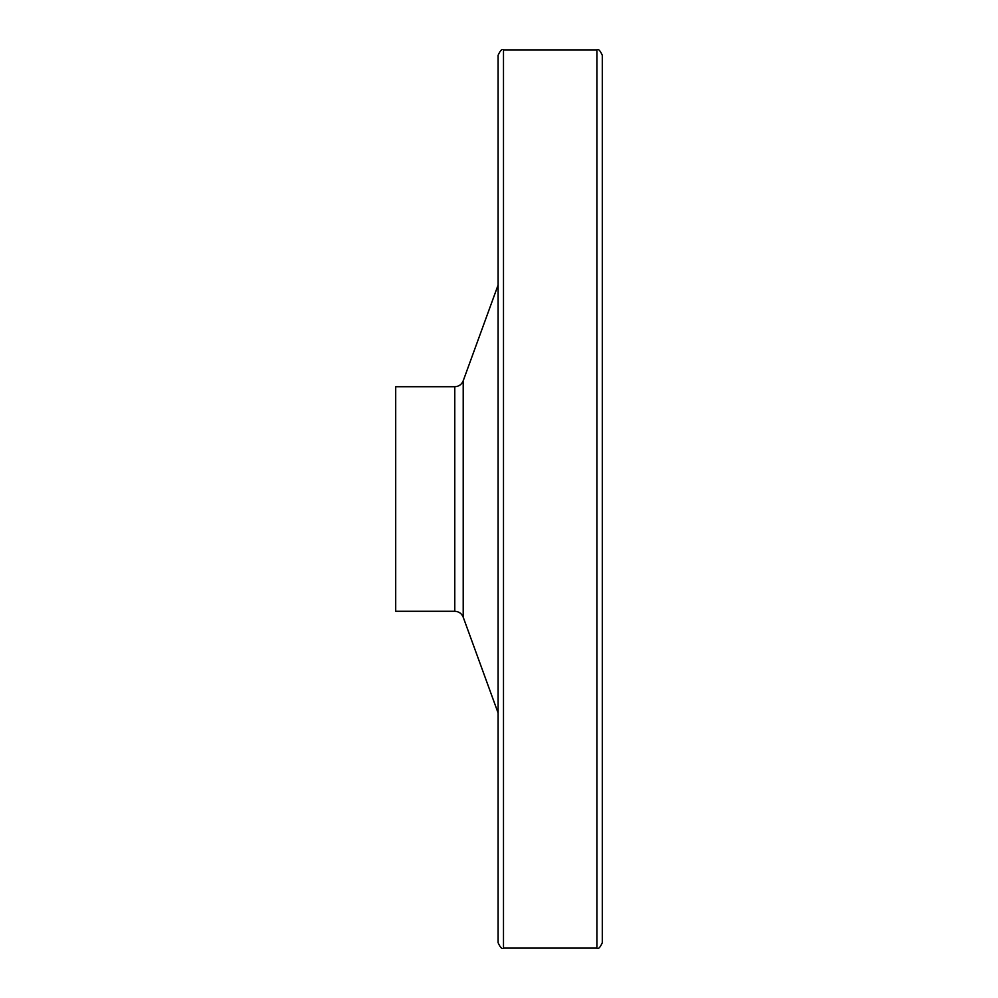 <?xml version="1.0" encoding="UTF-8"?>
<svg xmlns="http://www.w3.org/2000/svg" width="998" height="998" viewBox="0 0 998 998"><rect width="100%" height="100%" fill="white"/><g stroke="black" fill="none" stroke-linecap="round" stroke-linejoin="round"><path stroke-width="1.5" d="M596.904 948.1L596.904 49.9C598.264 48.553 600.06 50.349 602.293 55.289L602.293 942.711C600.06 947.651 598.264 949.447 596.904 948.1L503.491 948.1C502.131 949.447 500.335 947.651 498.102 942.711L498.102 55.289C500.335 50.349 502.131 48.553 503.491 49.9L503.491 948.1M395.707 386.725L395.707 611.275L454.776 611.275L454.776 386.725L395.707 386.725M498.102 147.579L498.102 850.421M454.776 386.725C458.818 386.525 461.637 384.554 463.209 380.812L463.209 617.188C461.637 613.446 458.818 611.475 454.776 611.275M463.209 617.188L498.102 712.959M463.209 380.812L498.102 285.041M596.904 49.9L503.491 49.9"/></g></svg>
